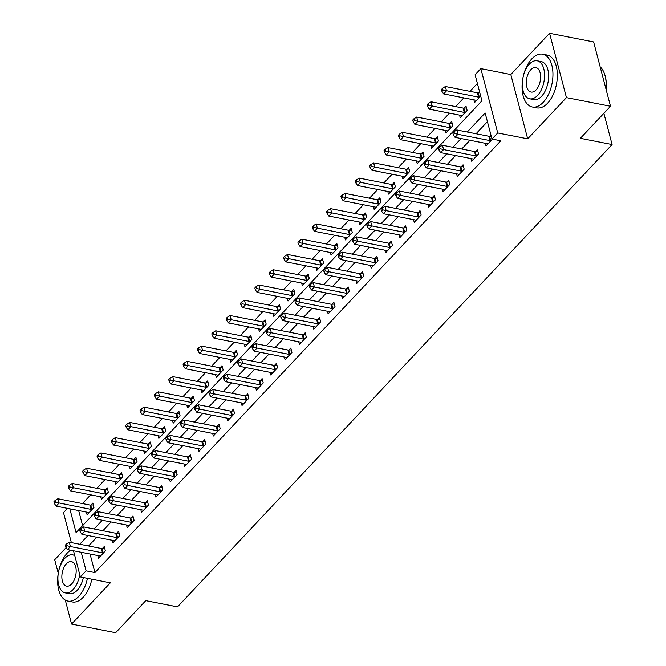 <?xml version="1.0" encoding="UTF-8"?>
<svg xmlns="http://www.w3.org/2000/svg" width="666" height="666" viewBox="0 0 666 666"><rect width="100%" height="100%" fill="white"/><g stroke="black" fill="none" stroke-linecap="round" stroke-linejoin="round"><path stroke-width="1" d="M69.838 508.832L76.074 532.6L481.951 100.816L475.108 74.75L480.852 68.64L497.727 132.95L491.983 139.052L485.139 112.987L467.257 132.018M510.814 74.525L527.688 138.828L566.433 97.611L610.497 106.26L593.622 41.95L549.567 33.3L510.814 74.525L480.852 68.64M66.175 547.535L54.704 559.74L58.258 573.276M71.354 542.607L63.495 512.637L67.499 508.374M477.389 83.433L469.963 91.334M463.819 97.869L455.611 106.602M449.467 113.137L441.258 121.87M435.114 128.405L426.906 137.138M420.762 143.673L412.554 152.406M406.41 158.941L398.201 167.674M392.058 174.209L383.849 182.942M377.705 189.477L369.497 198.21M363.353 204.745L355.145 213.478M349.001 220.013L340.792 228.746M334.648 235.281L326.44 244.014M320.296 250.549L312.088 259.282M305.944 265.817L297.735 274.55M291.591 281.085L283.383 289.818M277.239 296.353L269.031 305.086M262.887 311.621L254.678 320.354M248.535 326.889L240.326 335.622M234.191 342.158L225.974 350.89M219.838 357.426L211.621 366.158M205.486 372.694L197.269 381.427M191.134 387.962L182.917 396.695M176.781 403.23L168.565 411.963M162.429 418.498L154.212 427.231M148.077 433.766L139.86 442.499M133.724 449.034L125.508 457.767M119.372 464.302L111.155 473.035M105.02 479.57L96.803 488.303M90.668 494.838L82.451 503.571M566.433 97.611L549.567 33.3M65.293 600.091L71.578 624.05L110.331 582.825L80.37 576.939L73.501 550.765M610.497 106.26L580.361 138.32L612.079 144.547L177.506 606.868L145.779 600.64L115.643 632.7L71.578 624.05M78.655 510.564L82.609 525.649M86.397 512.079L87.096 514.751L93.981 507.425L92.84 503.08L90.976 505.061M100.749 496.811L101.448 499.483L108.333 492.157L107.193 487.812L105.328 489.793M115.101 481.543L115.801 484.215L122.686 476.889L121.545 472.544L119.68 474.525M129.454 466.275L130.153 468.947L137.038 461.621L135.897 457.276L134.032 459.257M143.806 451.007L144.505 453.679L151.39 446.353L150.25 442.008L148.385 443.989M158.158 435.739L158.858 438.411L165.742 431.085L164.602 426.74L162.737 428.721M172.502 420.471L173.21 423.143L180.095 415.817L178.954 411.471L177.089 413.453M186.855 405.203L187.562 407.875L194.447 400.549L193.306 396.203L191.442 398.185M201.207 389.935L201.915 392.607L208.799 385.281L207.659 380.935L205.794 382.917M215.559 374.667L216.267 377.339L223.152 370.013L222.011 365.667L220.146 367.649M229.912 359.399L230.619 362.071L237.504 354.745L236.363 350.399L234.499 352.381M244.264 344.131L244.963 346.803L251.856 339.477L250.716 335.131L248.851 337.113M258.616 328.862L259.315 331.535L266.209 324.209L265.068 319.863L263.203 321.845M272.968 313.594L273.668 316.267L280.561 308.941L279.42 304.595L277.555 306.576M287.321 298.326L288.02 300.999L294.913 293.673L293.773 289.327L291.908 291.308M301.673 283.058L302.372 285.731L309.265 278.405L308.125 274.059L306.26 276.04M316.025 267.79L316.725 270.463L323.618 263.137L322.477 258.791L320.612 260.772M330.378 252.522L331.077 255.195L337.97 247.869L336.83 243.523L334.965 245.504M344.73 237.254L345.429 239.927L352.322 232.6L351.182 228.255L349.309 230.236M359.082 221.986L359.782 224.658L366.675 217.332L365.534 212.987L363.661 214.968M373.435 206.718L374.134 209.39L381.027 202.064L379.886 197.719L378.013 199.7M387.787 191.45L388.486 194.122L395.379 186.796L394.239 182.451L392.366 184.432M402.139 176.182L402.838 178.854L409.732 171.528L408.591 167.183L406.718 169.164M416.491 160.914L417.191 163.586L424.084 156.26L422.943 151.915L421.07 153.896M430.844 145.646L431.543 148.318L438.436 140.992L437.296 136.647L435.422 138.628M445.196 130.378L445.895 133.05L452.788 125.724L451.648 121.379L449.775 123.36M459.548 115.11L460.248 117.782L467.141 110.456L466 106.11L464.127 108.092M473.901 99.842L474.6 102.514L480.694 96.029M479.553 91.683L478.479 92.824M90.052 554.012L94.922 572.569L500.799 140.784L491.983 139.052M487.42 121.67L476.065 133.741M469.93 140.276L461.713 149.009M455.577 155.544L447.361 164.277M441.225 170.812L433.008 179.545M426.873 186.08L418.656 194.813M412.52 201.348L404.304 210.081M398.168 216.617L389.951 225.349M383.816 231.885L375.599 240.617M369.464 247.153L361.247 255.886M355.111 262.421L346.894 271.154M340.759 277.689L332.55 286.422M326.407 292.957L318.198 301.69M312.054 308.225L303.846 316.958M297.702 323.493L289.494 332.226M283.35 338.761L275.141 347.494M268.997 354.029L260.789 362.762M254.645 369.297L246.437 378.03M240.293 384.565L232.084 393.298M225.94 399.833L217.732 408.566M211.588 415.101L203.38 423.834M197.236 430.369L189.027 439.102M182.884 445.637L174.675 454.37M168.531 460.905L160.323 469.638M154.179 476.173L145.971 484.906M139.827 491.441L131.618 500.174M125.474 506.709L117.266 515.442M111.122 521.977L102.914 530.71M96.77 537.246L88.561 545.978M97.794 555.536L98.493 558.2L105.386 550.874L104.246 546.528L102.373 548.518M112.146 540.268L112.845 542.932L119.738 535.606L118.598 531.26L116.725 533.25M126.498 524.999L127.198 527.663L134.091 520.337L132.95 515.992L131.077 517.982M140.851 509.731L141.55 512.395L148.435 505.069L147.303 500.724L145.429 502.713M155.203 494.463L155.902 497.127L162.787 489.801L161.655 485.456L159.782 487.445M169.555 479.195L170.255 481.859L177.139 474.533L176.007 470.188L174.134 472.177M183.908 463.927L184.607 466.591L191.492 459.265L190.351 454.92L188.486 456.909M198.26 448.659L198.959 451.323L205.844 443.997L204.703 439.652L202.839 441.641M212.612 433.391L213.311 436.055L220.196 428.729L219.056 424.384L217.191 426.373M226.964 418.123L227.664 420.787L234.549 413.461L233.408 409.115L231.543 411.105M241.317 402.855L242.016 405.519L248.901 398.193L247.76 393.847L245.896 395.837M255.669 387.587L256.368 390.251L263.253 382.925L262.113 378.579L260.248 380.569M270.021 372.319L270.721 374.983L277.605 367.657L276.465 363.311L274.6 365.301M284.374 357.051L285.073 359.715L291.958 352.389L290.817 348.043L288.952 350.033M298.726 341.783L299.425 344.447L306.31 337.121L305.17 332.775L303.305 334.765M313.07 326.515L313.778 329.179L320.662 321.853L319.522 317.507L317.657 319.497M327.422 311.247L328.13 313.911L335.015 306.585L333.874 302.239L332.009 304.229M341.775 295.979L342.482 298.643L349.367 291.317L348.226 286.971L346.362 288.961M356.127 280.711L356.834 283.375L363.719 276.049L362.579 271.703L360.714 273.693M370.479 265.443L371.187 268.107L378.072 260.781L376.931 256.435L375.066 258.425M384.831 250.175L385.531 252.839L392.424 245.513L391.283 241.167L389.419 243.157M399.184 234.907L399.883 237.571L406.776 230.245L405.636 225.899L403.771 227.889M413.536 219.638L414.235 222.302L421.128 214.976L419.988 210.631L418.123 212.621M427.888 204.37L428.588 207.034L435.481 199.708L434.34 195.363L432.475 197.352M442.241 189.102L442.94 191.766L449.833 184.44L448.693 180.095L446.828 182.084M456.593 173.834L457.292 176.498L464.185 169.172L463.045 164.827L461.18 166.816M470.945 158.566L471.645 161.23L478.538 153.904L477.397 149.559L475.532 151.548M485.298 143.298L485.997 145.962L492.415 139.144M490.95 135.14L489.876 136.28M612.079 144.547L603.879 113.295M527.688 138.828L497.727 132.95M94.922 572.569L86.105 570.837L80.37 576.939M81.235 552.28L86.105 570.837M461.113 138.545L452.905 147.286M446.761 153.813L438.553 162.554M432.409 169.081L424.2 177.822M418.057 184.349L409.848 193.09M403.704 199.617L395.496 208.358M389.352 214.885L381.143 223.626M375 230.153L366.791 238.894M360.647 245.421L352.439 254.162M346.295 260.689L338.087 269.43M331.943 275.957L323.734 284.698M317.59 291.225L309.382 299.966M303.238 306.493L295.03 315.234M288.886 321.761L280.677 330.502M274.534 337.029L266.325 345.771M260.181 352.297L251.973 361.039M245.829 367.565L237.62 376.307M231.485 382.833L223.268 391.575M217.133 398.101L208.916 406.843M202.78 413.37L194.564 422.111M188.428 428.638L180.211 437.379M174.076 443.906L165.859 452.647M159.723 459.174L151.507 467.915M145.371 474.442L137.154 483.175M131.019 489.71L122.802 498.443M116.667 504.978L108.45 513.711M102.314 520.246L94.097 528.979M87.962 535.514L79.745 544.247M102.489 552.838L101.349 548.493L69.272 542.191L70.413 546.536L102.489 552.838A2.156 1.182 165.3 0 0 103.23 552.88L103.513 552.863M66.925 545.704L66.467 543.964L65.318 545.188L65.776 546.928L66.925 545.704L70.413 546.536L67.549 549.592L99.625 555.894A2.156 1.182 165.3 0 1 100.2 556.11L100.358 556.218M101.349 548.493A2.156 1.182 165.3 0 0 102.089 548.534L104.72 548.359M69.272 542.191L66.467 543.964M65.776 546.928L67.549 549.592M93.323 504.911L90.693 505.086A2.156 1.182 -14.7 0 1 89.952 505.044L57.875 498.742L59.016 503.088L56.144 506.143L88.22 512.437A2.156 1.182 -14.7 0 1 88.794 512.662L88.961 512.762M92.116 509.407L91.833 509.432A2.156 1.182 -14.7 0 1 91.092 509.39L55.519 502.247L55.07 500.516L53.921 501.731L54.371 503.471L55.519 502.247M56.144 506.143L54.371 503.471M55.07 500.516L57.875 498.742M116.841 537.57L115.701 533.225L83.625 526.923L84.765 531.268L116.841 537.57A2.156 1.182 165.3 0 0 117.582 537.612L117.865 537.595M81.277 530.436L80.819 528.696L79.67 529.92L80.128 531.659L81.277 530.436L84.765 531.268L81.893 534.323L113.978 540.625A2.156 1.182 165.3 0 1 114.552 540.842L114.71 540.95M115.701 533.225A2.156 1.182 165.3 0 0 116.442 533.266L119.072 533.091M83.625 526.923L80.819 528.696M80.128 531.659L81.893 534.323M131.194 522.302L130.053 517.957L97.977 511.655L99.117 516L131.194 522.302A2.156 1.182 165.3 0 0 131.935 522.344L132.218 522.327M95.621 515.168L95.171 513.428L94.023 514.652L94.48 516.391L95.621 515.168L99.117 516L96.245 519.055L128.33 525.357A2.156 1.182 165.3 0 1 128.904 525.574L129.062 525.682M130.053 517.957A2.156 1.182 165.3 0 0 130.794 517.998L133.425 517.823M97.977 511.655L95.171 513.428M94.48 516.391L96.245 519.055M145.546 507.034L144.405 502.688L112.329 496.386L113.47 500.732L145.546 507.034A2.156 1.182 165.3 0 0 146.287 507.076L146.57 507.059M109.973 499.9L109.524 498.16L108.375 499.383L108.833 501.123L109.973 499.9L113.47 500.732L110.598 503.787L142.674 510.089A2.156 1.182 165.3 0 1 143.257 510.306L143.415 510.414M144.405 502.688A2.156 1.182 165.3 0 0 145.146 502.73L147.777 502.555M112.329 496.386L109.524 498.16M108.833 501.123L110.598 503.787M107.676 489.643L105.045 489.818A2.156 1.182 -14.7 0 1 104.304 489.776L72.228 483.474L73.368 487.82L70.496 490.875L102.572 497.169A2.156 1.182 -14.7 0 1 103.147 497.394L103.313 497.494M106.468 494.139L106.185 494.164A2.156 1.182 -14.7 0 1 105.444 494.122L69.872 486.979L69.414 485.248L68.273 486.463L68.723 488.203L69.872 486.979M70.496 490.875L68.723 488.203M69.414 485.248L72.228 483.474M122.028 474.375L119.397 474.55A2.156 1.182 -14.7 0 1 118.656 474.508L86.58 468.206L87.721 472.552L84.848 475.607L116.925 481.901A2.156 1.182 -14.7 0 1 117.499 482.126L117.666 482.226M120.821 478.871L120.538 478.896A2.156 1.182 -14.7 0 1 119.797 478.854L84.224 471.711L83.766 469.98L82.626 471.195L83.075 472.935L84.224 471.711M84.848 475.607L83.075 472.935M83.766 469.98L86.58 468.206M136.38 459.107L133.749 459.282A2.156 1.182 -14.7 0 1 133.009 459.24L100.932 452.938L102.073 457.284L99.201 460.339L131.277 466.633A2.156 1.182 -14.7 0 1 131.851 466.858L132.018 466.958M135.173 463.603L134.89 463.628A2.156 1.182 -14.7 0 1 134.149 463.586L98.576 456.443L98.118 454.712L96.978 455.927L97.427 457.667L98.576 456.443M99.201 460.339L97.427 457.667M98.118 454.712L100.932 452.938M159.898 491.766L158.758 487.42L126.682 481.118L127.822 485.464L159.898 491.766A2.156 1.182 165.3 0 0 160.639 491.808L160.922 491.791M124.326 484.632L123.876 482.892L122.727 484.115L123.185 485.855L124.326 484.632L127.822 485.464L124.95 488.519L157.026 494.821A2.156 1.182 165.3 0 1 157.609 495.038L157.767 495.146M158.758 487.42A2.156 1.182 165.3 0 0 159.499 487.462L162.129 487.287M126.682 481.118L123.876 482.892M123.185 485.855L124.95 488.519M150.732 443.839L148.102 444.014A2.156 1.182 -14.7 0 1 147.361 443.972L115.285 437.67L116.425 442.016L113.553 445.071L145.629 451.365A2.156 1.182 -14.7 0 1 146.204 451.59L146.37 451.69M149.525 448.335L149.242 448.36A2.156 1.182 -14.7 0 1 148.501 448.318L112.929 441.175L112.471 439.443L111.322 440.659L111.78 442.399L112.929 441.175M113.553 445.071L111.78 442.399M112.471 439.443L115.285 437.67M70.563 550.183A26.906 14.827 -78.9 0 0 67.366 552.947A26.906 14.827 -78.9 0 0 57.626 581.301A26.906 14.827 -78.9 0 0 67.882 601.073A26.906 14.827 -78.9 0 0 78.763 596.395A26.906 14.827 -78.9 0 0 87.446 578.329M67.882 601.073L72.286 601.939A26.906 14.827 -78.9 0 0 83.175 597.26A26.906 14.827 -78.9 0 0 91.858 579.195M83.375 577.53A19.372 10.673 101.1 0 1 77.173 590.317A19.372 10.673 101.1 0 1 69.339 593.681L65.285 592.882A19.372 10.673 -78.9 0 0 73.118 589.518A19.372 10.673 -78.9 0 0 79.737 574.533M74.783 555.677A19.372 10.673 -78.9 0 0 72.744 554.87A19.372 10.673 -78.9 0 0 64.91 558.233A19.372 10.673 -78.9 0 0 57.9 578.654A19.372 10.673 -78.9 0 0 65.285 592.882M71.662 583.957A12.488 6.876 -78.9 0 0 76.174 570.795A12.488 6.876 -78.9 0 0 71.42 561.629A12.488 6.876 -78.9 0 0 66.367 563.794A12.488 6.876 -78.9 0 0 61.846 576.956A12.488 6.876 -78.9 0 0 66.608 586.13A12.488 6.876 -78.9 0 0 71.662 583.957M531.801 58.874A26.906 14.827 -78.9 0 0 522.061 87.229A26.906 14.827 -78.9 0 0 532.317 107.001A26.906 14.827 -78.9 0 0 543.198 102.323A26.906 14.827 -78.9 0 0 552.938 73.968A26.906 14.827 -78.9 0 0 542.682 54.196A26.906 14.827 -78.9 0 0 531.801 58.874M532.317 107.001L536.721 107.867A26.906 14.827 -78.9 0 0 547.602 103.188A26.906 14.827 -78.9 0 0 557.342 74.833A26.906 14.827 -78.9 0 0 547.086 55.062L542.682 54.196M537.179 60.797L541.233 61.588A19.372 10.673 101.1 0 1 548.618 75.824A19.372 10.673 101.1 0 1 541.6 96.245A19.372 10.673 101.1 0 1 533.766 99.609L529.711 98.809A19.372 10.673 -78.9 0 0 537.554 95.446A19.372 10.673 -78.9 0 0 544.563 75.033A19.372 10.673 -78.9 0 0 537.179 60.797A19.372 10.673 -78.9 0 0 529.345 64.161A19.372 10.673 -78.9 0 0 522.327 84.582A19.372 10.673 -78.9 0 0 529.711 98.809M536.088 89.885A12.488 6.876 -78.9 0 0 540.609 76.723A12.488 6.876 -78.9 0 0 535.855 67.557A12.488 6.876 -78.9 0 0 530.802 69.722A12.488 6.876 -78.9 0 0 526.282 82.884A12.488 6.876 -78.9 0 0 531.043 92.05A12.488 6.876 -78.9 0 0 536.088 89.885M605.977 89.028A26.906 14.827 -78.9 0 0 604.22 73.11A26.906 14.827 -78.9 0 0 600.149 66.825M604.328 73.377A26.257 14.469 101.1 0 1 604.428 73.643A26.257 14.469 101.1 0 1 606.102 89.519M174.251 476.498L173.11 472.152L141.034 465.85L142.174 470.196L174.251 476.498A2.156 1.182 165.3 0 0 174.992 476.54L175.275 476.523M138.678 469.363L138.228 467.624L137.079 468.847L137.529 470.587L138.678 469.363L142.174 470.196L139.302 473.251L171.378 479.553A2.156 1.182 165.3 0 1 171.953 479.77L172.119 479.878M173.11 472.152A2.156 1.182 165.3 0 0 173.851 472.194L176.482 472.019M141.034 465.85L138.228 467.624M137.529 470.587L139.302 473.251M188.603 461.23L187.462 456.884L155.386 450.582L156.527 454.928L188.603 461.23A2.156 1.182 165.3 0 0 189.344 461.272L189.627 461.255M153.03 454.095L152.581 452.356L151.432 453.579L151.881 455.319L153.03 454.095L156.527 454.928L153.655 457.983L185.731 464.285A2.156 1.182 165.3 0 1 186.305 464.502L186.472 464.61M187.462 456.884A2.156 1.182 165.3 0 0 188.203 456.926L190.834 456.751M155.386 450.582L152.581 452.356M151.881 455.319L153.655 457.983M202.955 445.962L201.815 441.616L169.738 435.314L170.879 439.66L202.955 445.962A2.156 1.182 165.3 0 0 203.696 446.004L203.979 445.987M167.382 438.827L166.933 437.087L165.784 438.311L166.234 440.051L167.382 438.827L170.879 439.66L168.007 442.715L200.083 449.017A2.156 1.182 165.3 0 1 200.657 449.234L200.824 449.342M201.815 441.616A2.156 1.182 165.3 0 0 202.556 441.658L205.186 441.483M169.738 435.314L166.933 437.087M166.234 440.051L168.007 442.715M217.307 430.694L216.167 426.348L184.091 420.046L185.231 424.392L217.307 430.694A2.156 1.182 165.3 0 0 218.048 430.736L218.331 430.719M181.735 423.559L181.285 421.819L180.136 423.043L180.586 424.783L181.735 423.559L185.231 424.392L182.359 427.447L214.435 433.749A2.156 1.182 165.3 0 1 215.01 433.966L215.176 434.074M216.167 426.348A2.156 1.182 165.3 0 0 216.908 426.39L219.539 426.215M184.091 420.046L181.285 421.819M180.586 424.783L182.359 427.447M231.66 415.426L230.519 411.08L198.443 404.778L199.584 409.124L231.66 415.426A2.156 1.182 165.3 0 0 232.401 415.467L232.684 415.451M196.087 408.291L195.638 406.551L194.489 407.775L194.938 409.515L196.087 408.291L199.584 409.124L196.711 412.179L228.788 418.481A2.156 1.182 165.3 0 1 229.362 418.698L229.529 418.806M230.519 411.08A2.156 1.182 165.3 0 0 231.26 411.122L233.891 410.947M198.443 404.778L195.638 406.551M194.938 409.515L196.711 412.179M165.085 428.571L162.454 428.746A2.156 1.182 -14.7 0 1 161.713 428.704L129.637 422.402L130.777 426.748L127.905 429.803L159.982 436.097A2.156 1.182 -14.7 0 1 160.556 436.322L160.722 436.421M163.878 433.067L163.595 433.091A2.156 1.182 -14.7 0 1 162.854 433.05L127.281 425.907L126.823 424.175L125.674 425.391L126.132 427.131L127.281 425.907M127.905 429.803L126.132 427.131M126.823 424.175L129.637 422.402M179.437 413.303L176.806 413.478A2.156 1.182 -14.7 0 1 176.065 413.436L143.989 407.134L145.13 411.48L142.258 414.535L174.334 420.829A2.156 1.182 -14.7 0 1 174.908 421.054L175.075 421.153M178.23 417.798L177.947 417.823A2.156 1.182 -14.7 0 1 177.206 417.782L141.633 410.639L141.175 408.907L140.026 410.123L140.484 411.863L141.633 410.639M142.258 414.535L140.484 411.863M141.175 408.907L143.989 407.134M193.789 398.035L191.159 398.21A2.156 1.182 -14.7 0 1 190.418 398.168L158.341 391.866L159.482 396.212L156.61 399.267L188.686 405.561A2.156 1.182 -14.7 0 1 189.261 405.785L189.427 405.885M192.582 402.53L192.299 402.555A2.156 1.182 -14.7 0 1 191.558 402.514L155.986 395.371L155.528 393.639L154.379 394.855L154.837 396.595L155.986 395.371M156.61 399.267L154.837 396.595M155.528 393.639L158.341 391.866M208.142 382.767L205.511 382.942A2.156 1.182 -14.7 0 1 204.77 382.9L172.694 376.598L173.834 380.944L170.962 383.999L203.038 390.293A2.156 1.182 -14.7 0 1 203.613 390.517L203.779 390.617M206.935 387.262L206.651 387.287A2.156 1.182 -14.7 0 1 205.911 387.246L170.338 380.103L169.88 378.371L168.731 379.587L169.189 381.327L170.338 380.103M170.962 383.999L169.189 381.327M169.88 378.371L172.694 376.598M222.494 367.499L219.863 367.674A2.156 1.182 -14.7 0 1 219.122 367.632L187.046 361.33L188.187 365.676L185.315 368.731L217.391 375.025A2.156 1.182 -14.7 0 1 217.965 375.249L218.132 375.349M221.287 371.994L221.004 372.019A2.156 1.182 -14.7 0 1 220.263 371.978L184.69 364.843L184.232 363.103L183.083 364.319L183.541 366.059L184.69 364.843M185.315 368.731L183.541 366.059M184.232 363.103L187.046 361.33M246.012 400.158L244.872 395.812L212.795 389.51L213.936 393.856L246.012 400.158A2.156 1.182 165.3 0 0 246.753 400.199L247.036 400.183M210.439 393.023L209.981 391.283L208.841 392.507L209.291 394.247L210.439 393.023L213.936 393.856L211.064 396.911L243.14 403.213A2.156 1.182 165.3 0 1 243.714 403.43L243.881 403.538M244.872 395.812A2.156 1.182 165.3 0 0 245.612 395.854L248.243 395.679M212.795 389.51L209.981 391.283M209.291 394.247L211.064 396.911M236.846 352.231L234.216 352.406A2.156 1.182 -14.7 0 1 233.475 352.364L201.398 346.062L202.539 350.408L199.667 353.463L231.743 359.757A2.156 1.182 -14.7 0 1 232.317 359.981L232.484 360.081M235.639 356.726L235.356 356.751A2.156 1.182 -14.7 0 1 234.615 356.71L199.042 349.575L198.585 347.835L197.436 349.051L197.894 350.791L199.042 349.575M199.667 353.463L197.894 350.791M198.585 347.835L201.398 346.062M260.364 384.89L259.224 380.544L227.148 374.25L228.288 378.588L260.364 384.89A2.156 1.182 165.3 0 0 261.105 384.931L261.388 384.915M224.792 377.755L224.334 376.015L223.193 377.239L223.643 378.979L224.792 377.755L228.288 378.588L225.416 381.643L257.492 387.945A2.156 1.182 165.3 0 1 258.067 388.161L258.233 388.27M259.224 380.544A2.156 1.182 165.3 0 0 259.965 380.586L262.595 380.411M227.148 374.25L224.334 376.015M223.643 378.979L225.416 381.643M251.199 336.963L248.568 337.138A2.156 1.182 -14.7 0 1 247.827 337.096L215.751 330.794L216.891 335.14L214.019 338.195L246.095 344.489A2.156 1.182 -14.7 0 1 246.67 344.713L246.836 344.813M249.991 341.458L249.708 341.483A2.156 1.182 -14.7 0 1 248.967 341.442L213.395 334.307L212.937 332.567L211.788 333.783L212.246 335.522L213.395 334.307M214.019 338.195L212.246 335.522M212.937 332.567L215.751 330.794M274.717 369.622L273.576 365.276L241.5 358.982L242.64 363.32L274.717 369.622A2.156 1.182 165.3 0 0 275.458 369.663L275.741 369.647M239.144 362.487L238.686 360.747L237.546 361.971L237.995 363.711L239.144 362.487L242.64 363.32L239.768 366.375L271.845 372.677A2.156 1.182 165.3 0 1 272.419 372.893L272.585 373.002M273.576 365.276A2.156 1.182 165.3 0 0 274.317 365.318L276.948 365.143M241.5 358.982L238.686 360.747M237.995 363.711L239.768 366.375M265.551 321.695L262.92 321.869A2.156 1.182 -14.7 0 1 262.179 321.828L230.103 315.526L231.244 319.871L228.371 322.927L260.448 329.22A2.156 1.182 -14.7 0 1 261.022 329.445L261.189 329.545M264.344 326.19L264.061 326.215A2.156 1.182 -14.7 0 1 263.32 326.173L227.747 319.039L227.289 317.299L226.14 318.514L226.598 320.254L227.747 319.039M228.371 322.927L226.598 320.254M227.289 317.299L230.103 315.526M289.069 354.354L287.928 350.008L255.852 343.714L256.993 348.052L289.069 354.354A2.156 1.182 165.3 0 0 289.81 354.395L290.093 354.379M253.496 347.219L253.038 345.479L251.89 346.703L252.347 348.443L253.496 347.219L256.993 348.052L254.121 351.107L286.197 357.409A2.156 1.182 165.3 0 1 286.771 357.625L286.938 357.734M287.928 350.008A2.156 1.182 165.3 0 0 288.669 350.05L291.3 349.875M255.852 343.714L253.038 345.479M252.347 348.443L254.121 351.107M279.903 306.427L277.272 306.601A2.156 1.182 -14.7 0 1 276.532 306.56L244.455 300.258L245.596 304.603L242.724 307.659L274.8 313.952A2.156 1.182 -14.7 0 1 275.374 314.177L275.541 314.277M278.696 310.922L278.413 310.947A2.156 1.182 -14.7 0 1 277.672 310.905L242.099 303.771L241.641 302.031L240.493 303.246L240.95 304.986L242.099 303.771M242.724 307.659L240.95 304.986M241.641 302.031L244.455 300.258M303.421 339.086L302.281 334.74L270.205 328.446L271.345 332.784L303.421 339.086A2.156 1.182 165.3 0 0 304.162 339.127L304.445 339.111M267.849 331.951L267.391 330.211L266.242 331.435L266.7 333.175L267.849 331.951L271.345 332.784L268.473 335.839L300.549 342.141A2.156 1.182 165.3 0 1 301.124 342.357L301.29 342.466M302.281 334.74A2.156 1.182 165.3 0 0 303.022 334.782L305.652 334.607M270.205 328.446L267.391 330.211M266.7 333.175L268.473 335.839M294.255 291.159L291.625 291.333A2.156 1.182 -14.7 0 1 290.884 291.292L258.808 284.99L259.948 289.335L257.076 292.391L289.152 298.684A2.156 1.182 -14.7 0 1 289.727 298.909L289.893 299.009M293.048 295.654L292.765 295.679A2.156 1.182 -14.7 0 1 292.024 295.637L256.452 288.503L255.994 286.763L254.845 287.978L255.303 289.718L256.452 288.503M257.076 292.391L255.303 289.718M255.994 286.763L258.808 284.99M317.774 323.818L316.633 319.472L284.557 313.178L285.697 317.515L317.774 323.818A2.156 1.182 165.3 0 0 318.514 323.859L318.798 323.843M282.201 316.683L281.743 314.943L280.594 316.167L281.052 317.907L282.201 316.683L285.697 317.515L282.825 320.571L314.901 326.873A2.156 1.182 165.3 0 1 315.476 327.089L315.642 327.197M316.633 319.472A2.156 1.182 165.3 0 0 317.374 319.514L320.005 319.339M284.557 313.178L281.743 314.943M281.052 317.907L282.825 320.571M308.608 275.89L305.977 276.065A2.156 1.182 -14.7 0 1 305.236 276.024L273.16 269.722L274.3 274.067L271.428 277.123L303.505 283.416A2.156 1.182 -14.7 0 1 304.079 283.641L304.245 283.741M307.401 280.386L307.118 280.411A2.156 1.182 -14.7 0 1 306.377 280.369L270.804 273.235L270.346 271.495L269.197 272.71L269.655 274.45L270.804 273.235M271.428 277.123L269.655 274.45M270.346 271.495L273.16 269.722M332.126 308.549L330.985 304.204L298.909 297.91L300.05 302.247L332.126 308.549A2.156 1.182 165.3 0 0 332.867 308.591L333.15 308.574M296.553 301.415L296.095 299.675L294.946 300.899L295.404 302.639L296.553 301.415L300.05 302.247L297.178 305.303L329.254 311.605A2.156 1.182 165.3 0 1 329.828 311.821L329.995 311.929M330.985 304.204A2.156 1.182 165.3 0 0 331.726 304.245L334.357 304.071M298.909 297.91L296.095 299.675M295.404 302.639L297.178 305.303M346.478 293.281L345.338 288.936L313.261 282.642L314.402 286.979L346.478 293.281A2.156 1.182 165.3 0 0 347.219 293.323L347.502 293.306M310.905 286.147L310.448 284.407L309.299 285.631L309.757 287.371L310.905 286.147L314.402 286.979L311.53 290.035L343.606 296.337A2.156 1.182 165.3 0 1 344.18 296.553L344.347 296.661M345.338 288.936A2.156 1.182 165.3 0 0 346.079 288.977L348.709 288.803M313.261 282.642L310.448 284.407M309.757 287.371L311.53 290.035M360.83 278.013L359.69 273.668L327.614 267.374L328.754 271.711L360.83 278.013A2.156 1.182 165.3 0 0 361.571 278.055L361.854 278.038M325.258 270.879L324.8 269.139L323.651 270.363L324.109 272.103L325.258 270.879L328.754 271.711L325.882 274.767L357.958 281.069A2.156 1.182 165.3 0 1 358.533 281.285L358.699 281.393M359.69 273.668A2.156 1.182 165.3 0 0 360.431 273.709L363.062 273.535M327.614 267.374L324.8 269.139M324.109 272.103L325.882 274.767M375.183 262.745L374.042 258.4L341.966 252.106L343.107 256.443L375.183 262.745A2.156 1.182 165.3 0 0 375.924 262.787L376.207 262.77M339.61 255.611L339.152 253.871L338.003 255.095L338.461 256.835L339.61 255.611L343.107 256.443L340.234 259.499L372.311 265.801A2.156 1.182 165.3 0 1 372.885 266.017L373.052 266.125M374.042 258.4A2.156 1.182 165.3 0 0 374.783 258.441L377.414 258.266M341.966 252.106L339.152 253.871M338.461 256.835L340.234 259.499M389.535 247.477L388.395 243.132L356.318 236.838L357.459 241.175L389.535 247.477A2.156 1.182 165.3 0 0 390.276 247.519L390.559 247.502M353.962 240.343L353.504 238.603L352.356 239.827L352.814 241.567L353.962 240.343L357.459 241.175L354.587 244.231L386.663 250.533A2.156 1.182 165.3 0 1 387.237 250.749L387.404 250.857M388.395 243.132A2.156 1.182 165.3 0 0 389.135 243.173L391.766 242.998M356.318 236.838L353.504 238.603M352.814 241.567L354.587 244.231M403.887 232.209L402.747 227.864L370.671 221.57L371.811 225.907L403.887 232.209A2.156 1.182 165.3 0 0 404.628 232.251L404.911 232.234M368.315 225.075L367.857 223.335L366.708 224.559L367.166 226.298L368.315 225.075L371.811 225.907L368.939 228.962L401.015 235.265A2.156 1.182 165.3 0 1 401.59 235.481L401.756 235.589M402.747 227.864A2.156 1.182 165.3 0 0 403.488 227.905L406.118 227.73M370.671 221.57L367.857 223.335M367.166 226.298L368.939 228.962M418.24 216.941L417.099 212.596L385.023 206.302L386.163 210.639L418.24 216.941A2.156 1.182 165.3 0 0 418.981 216.983L419.264 216.966M382.667 209.807L382.209 208.067L381.06 209.291L381.518 211.03L382.667 209.807L386.163 210.639L383.291 213.694L415.368 219.996A2.156 1.182 165.3 0 1 415.942 220.213L416.108 220.321M417.099 212.596A2.156 1.182 165.3 0 0 417.84 212.637L420.471 212.462M385.023 206.302L382.209 208.067M381.518 211.03L383.291 213.694M432.592 201.673L431.451 197.327L399.375 191.034L400.516 195.371L432.592 201.673A2.156 1.182 165.3 0 0 433.333 201.715L433.616 201.698M397.019 194.539L396.561 192.799L395.413 194.022L395.87 195.762L397.019 194.539L400.516 195.371L397.644 198.426L429.72 204.728A2.156 1.182 165.3 0 1 430.294 204.945L430.461 205.053M431.451 197.327A2.156 1.182 165.3 0 0 432.192 197.369L434.823 197.194M399.375 191.034L396.561 192.799M395.87 195.762L397.644 198.426M322.96 260.622L320.329 260.797A2.156 1.182 -14.7 0 1 319.588 260.756L287.512 254.454L288.653 258.799L285.781 261.855L317.857 268.148A2.156 1.182 -14.7 0 1 318.431 268.373L318.598 268.473M321.745 265.118L321.47 265.143A2.156 1.182 -14.7 0 1 320.729 265.101L285.156 257.967L284.698 256.227L283.55 257.442L284.007 259.182L285.156 257.967M285.781 261.855L284.007 259.182M284.698 256.227L287.512 254.454M337.312 245.354L334.682 245.529A2.156 1.182 -14.7 0 1 333.941 245.488L301.865 239.186L303.005 243.531L300.133 246.587L332.209 252.88A2.156 1.182 -14.7 0 1 332.784 253.105L332.95 253.205M336.097 249.85L335.822 249.875A2.156 1.182 -14.7 0 1 335.081 249.833L299.509 242.699L299.051 240.959L297.902 242.174L298.36 243.914L299.509 242.699M300.133 246.587L298.36 243.914M299.051 240.959L301.865 239.186M351.665 230.086L349.034 230.261A2.156 1.182 -14.7 0 1 348.293 230.22L316.217 223.918L317.349 228.263L314.485 231.318L346.561 237.612A2.156 1.182 -14.7 0 1 347.136 237.837L347.302 237.937M350.449 234.582L350.174 234.607A2.156 1.182 -14.7 0 1 349.434 234.565L313.861 227.431L313.403 225.691L312.254 226.906L312.712 228.646L313.861 227.431M314.485 231.318L312.712 228.646M313.403 225.691L316.217 223.918M366.017 214.818L363.386 214.993A2.156 1.182 -14.7 0 1 362.645 214.951L330.569 208.649L331.701 212.995L328.838 216.05L360.914 222.344A2.156 1.182 -14.7 0 1 361.488 222.569L361.655 222.669M364.801 219.314L364.527 219.339A2.156 1.182 -14.7 0 1 363.786 219.297L328.213 212.163L327.755 210.423L326.606 211.638L327.064 213.378L328.213 212.163M328.838 216.05L327.064 213.378M327.755 210.423L330.569 208.649M380.369 199.55L377.739 199.725A2.156 1.182 -14.7 0 1 376.998 199.683L344.921 193.381L346.054 197.727L343.19 200.782L375.266 207.076A2.156 1.182 -14.7 0 1 375.84 207.301L376.007 207.401M379.154 204.046L378.879 204.071A2.156 1.182 -14.7 0 1 378.138 204.029L342.565 196.895L342.108 195.155L340.959 196.378L341.417 198.11L342.565 196.895M343.19 200.782L341.417 198.11M342.108 195.155L344.921 193.381M394.722 184.282L392.091 184.457A2.156 1.182 -14.7 0 1 391.35 184.415L359.265 178.113L360.406 182.459L357.542 185.514L389.618 191.816A2.156 1.182 -14.7 0 1 390.193 192.033L390.359 192.133M393.506 188.778L393.223 188.803A2.156 1.182 -14.7 0 1 392.482 188.761L356.918 181.627L356.46 179.887L355.311 181.11L355.769 182.842L356.918 181.627M357.542 185.514L355.769 182.842M356.46 179.887L359.265 178.113M409.074 169.014L406.443 169.189A2.156 1.182 -14.7 0 1 405.702 169.147L373.618 162.845L374.758 167.191L371.894 170.246L403.971 176.548A2.156 1.182 -14.7 0 1 404.545 176.765L404.712 176.865M407.858 173.51L407.575 173.535A2.156 1.182 -14.7 0 1 406.834 173.493L371.27 166.358L370.812 164.619L369.663 165.842L370.121 167.574L371.27 166.358M371.894 170.246L370.121 167.574M370.812 164.619L373.618 162.845M423.418 153.746L420.787 153.921A2.156 1.182 -14.7 0 1 420.046 153.879L387.97 147.577L389.111 151.923L386.247 154.978L418.323 161.28A2.156 1.182 -14.7 0 1 418.897 161.497L419.056 161.597M422.211 158.242L421.928 158.267A2.156 1.182 -14.7 0 1 421.187 158.225L385.622 151.09L385.164 149.351L384.016 150.574L384.473 152.306L385.622 151.09M386.247 154.978L384.473 152.306M385.164 149.351L387.97 147.577M446.944 186.405L445.804 182.059L413.728 175.766L414.868 180.111L446.944 186.405A2.156 1.182 165.3 0 0 447.685 186.447L447.968 186.43M411.372 179.271L410.914 177.531L409.765 178.754L410.223 180.494L411.372 179.271L414.868 180.111L411.996 183.158L444.072 189.46A2.156 1.182 165.3 0 1 444.647 189.677L444.813 189.785M445.804 182.059A2.156 1.182 165.3 0 0 446.545 182.101L449.175 181.926M413.728 175.766L410.914 177.531M410.223 180.494L411.996 183.158M437.77 138.478L435.139 138.653A2.156 1.182 -14.7 0 1 434.398 138.611L402.322 132.309L403.463 136.655L400.599 139.71L432.675 146.012A2.156 1.182 -14.7 0 1 433.25 146.229L433.408 146.329M436.563 142.974L436.28 142.999A2.156 1.182 -14.7 0 1 435.539 142.957L399.975 135.822L399.517 134.082L398.368 135.306L398.826 137.038L399.975 135.822M400.599 139.71L398.826 137.038M399.517 134.082L402.322 132.309M461.297 171.137L460.156 166.791L428.08 160.498L429.22 164.843L461.297 171.137A2.156 1.182 165.3 0 0 462.038 171.179L462.312 171.162M425.724 164.002L425.266 162.263L424.117 163.486L424.575 165.226L425.724 164.002L429.22 164.843L426.348 167.89L458.424 174.192A2.156 1.182 165.3 0 1 458.999 174.409L459.165 174.517M460.156 166.791A2.156 1.182 165.3 0 0 460.897 166.833L463.528 166.658M428.08 160.498L425.266 162.263M424.575 165.226L426.348 167.89M452.122 123.21L449.492 123.385A2.156 1.182 -14.7 0 1 448.751 123.343L416.675 117.041L417.815 121.387L414.943 124.442L447.028 130.744A2.156 1.182 -14.7 0 1 447.602 130.961L447.76 131.06M450.915 127.706L450.632 127.73A2.156 1.182 -14.7 0 1 449.891 127.689L414.327 120.554L413.869 118.814L412.72 120.038L413.178 121.77L414.327 120.554M414.943 124.442L413.178 121.77M413.869 118.814L416.675 117.041M475.649 155.869L474.508 151.523L442.432 145.23L443.573 149.575L475.649 155.869A2.156 1.182 165.3 0 0 476.39 155.911L476.665 155.894M440.076 148.734L439.618 146.995L438.469 148.218L438.927 149.958L440.076 148.734L443.573 149.575L440.701 152.622L472.777 158.924A2.156 1.182 165.3 0 1 473.351 159.141L473.518 159.249M474.508 151.523A2.156 1.182 165.3 0 0 475.249 151.565L477.88 151.39M442.432 145.23L439.618 146.995M438.927 149.958L440.701 152.622M466.475 107.942L463.844 108.117A2.156 1.182 -14.7 0 1 463.103 108.075L431.027 101.773L432.167 106.119L429.295 109.174L461.38 115.476A2.156 1.182 -14.7 0 1 461.954 115.693L462.112 115.792M465.268 112.437L464.985 112.462A2.156 1.182 -14.7 0 1 464.244 112.421L428.679 105.286L428.221 103.546L427.072 104.77L427.53 106.502L428.679 105.286M429.295 109.174L427.53 106.502M428.221 103.546L431.027 101.773M490.001 140.601L488.861 136.255L456.784 129.962L457.917 134.307L490.001 140.601A2.156 1.182 165.3 0 0 490.742 140.643L491.017 140.626M454.428 133.466L453.971 131.726L452.822 132.95L453.28 134.69L454.428 133.466L457.917 134.307L455.053 137.354L487.129 143.656A2.156 1.182 165.3 0 1 487.703 143.873L487.87 143.981M488.861 136.255A2.156 1.182 165.3 0 0 489.602 136.297L491.233 136.189M456.784 129.962L453.971 131.726M453.28 134.69L455.053 137.354M479.828 92.741L478.196 92.849A2.156 1.182 -14.7 0 1 477.455 92.807L445.379 86.505L446.52 90.851L443.648 93.906L475.732 100.208A2.156 1.182 -14.7 0 1 476.307 100.424L476.465 100.524M479.62 97.169L479.337 97.194A2.156 1.182 -14.7 0 1 478.596 97.153L443.023 90.018L442.574 88.278L441.425 89.502L441.883 91.234L443.023 90.018M443.648 93.906L441.883 91.234M442.574 88.278L445.379 86.505M103.23 552.88L102.089 548.534M90.693 505.086L91.833 509.432M89.952 505.044L91.092 509.39M117.582 537.612L116.442 533.266M131.935 522.344L130.794 517.998M146.287 507.076L145.146 502.73M105.045 489.818L106.185 494.164M104.304 489.776L105.444 494.122M119.397 474.55L120.538 478.896M118.656 474.508L119.797 478.854M133.749 459.282L134.89 463.628M133.009 459.24L134.149 463.586M160.639 491.808L159.499 487.462M148.102 444.014L149.242 448.36M147.361 443.972L148.501 448.318M174.992 476.54L173.851 472.194M189.344 461.272L188.203 456.926M203.696 446.004L202.556 441.658M218.048 430.736L216.908 426.39M232.401 415.467L231.26 411.122M162.454 428.746L163.595 433.091M161.713 428.704L162.854 433.05M176.806 413.478L177.947 417.823M176.065 413.436L177.206 417.782M191.159 398.21L192.299 402.555M190.418 398.168L191.558 402.514M205.511 382.942L206.651 387.287M204.77 382.9L205.911 387.246M219.863 367.674L221.004 372.019M219.122 367.632L220.263 371.978M246.753 400.199L245.612 395.854M234.216 352.406L235.356 356.751M233.475 352.364L234.615 356.71M261.105 384.931L259.965 380.586M248.568 337.138L249.708 341.483M247.827 337.096L248.967 341.442M275.458 369.663L274.317 365.318M262.92 321.869L264.061 326.215M262.179 321.828L263.32 326.173M289.81 354.395L288.669 350.05M277.272 306.601L278.413 310.947M276.532 306.56L277.672 310.905M304.162 339.127L303.022 334.782M291.625 291.333L292.765 295.679M290.884 291.292L292.024 295.637M318.514 323.859L317.374 319.514M305.977 276.065L307.118 280.411M305.236 276.024L306.377 280.369M332.867 308.591L331.726 304.245M347.219 293.323L346.079 288.977M361.571 278.055L360.431 273.709M375.924 262.787L374.783 258.441M390.276 247.519L389.135 243.173M404.628 232.251L403.488 227.905M418.981 216.983L417.84 212.637M433.333 201.715L432.192 197.369M320.329 260.797L321.47 265.143M319.588 260.756L320.729 265.101M334.682 245.529L335.822 249.875M333.941 245.488L335.081 249.833M349.034 230.261L350.174 234.607M348.293 230.22L349.434 234.565M363.386 214.993L364.527 219.339M362.645 214.951L363.786 219.297M377.739 199.725L378.879 204.071M376.998 199.683L378.138 204.029M392.091 184.457L393.223 188.803M391.35 184.415L392.482 188.761M406.443 169.189L407.575 173.535M405.702 169.147L406.834 173.493M420.787 153.921L421.928 158.267M420.046 153.879L421.187 158.225M447.685 186.447L446.545 182.101M435.139 138.653L436.28 142.999M434.398 138.611L435.539 142.957M462.038 171.179L460.897 166.833M449.492 123.385L450.632 127.73M448.751 123.343L449.891 127.689M476.39 155.911L475.249 151.565M463.844 108.117L464.985 112.462M463.103 108.075L464.244 112.421M490.742 140.643L489.602 136.297M478.196 92.849L479.337 97.194M477.455 92.807L478.596 97.153M74.675 555.244L72.744 554.87M604.428 73.643L604.22 73.11"/></g></svg>
